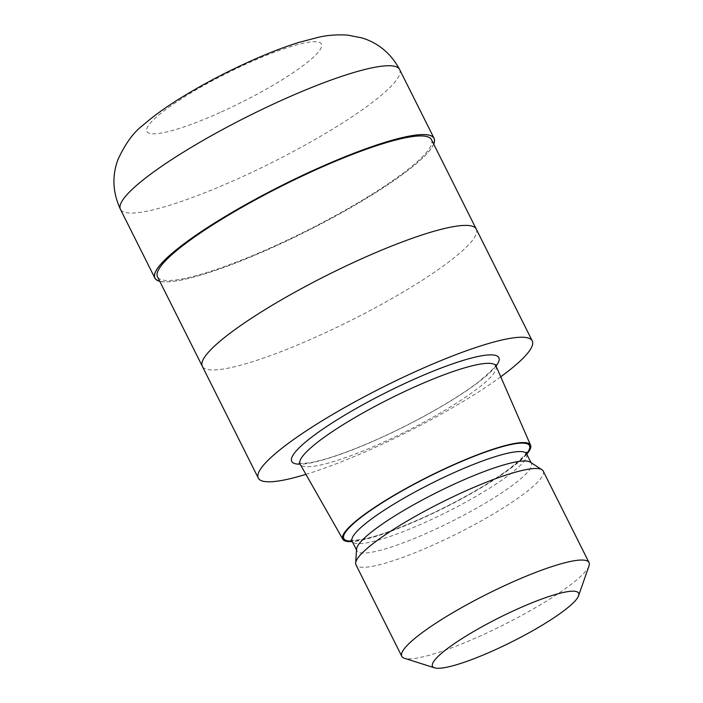 <?xml version="1.0" encoding="UTF-8"?>
<svg xmlns="http://www.w3.org/2000/svg" width="703" height="703" viewBox="0 0 703 703"><rect width="100%" height="100%" fill="white"/><g stroke="black" fill="none" stroke-linecap="round" stroke-linejoin="round"><path stroke-width="0.53" stroke-dasharray="3.52 2.64" d="M433.672 144.045A156.022 26.02 -26.6 0 1 271.797 247.808A156.022 26.02 -26.6 0 1 159.722 281.226A156.013 26.02 -26.6 0 0 271.797 247.808A156.013 26.02 -26.6 0 0 433.672 144.045M476.221 229.02L476.265 229.099A153.192 25.545 -26.6 0 1 317.009 336.552A153.192 25.545 -26.6 0 1 202.315 366.281A153.192 25.545 -26.6 0 1 361.562 258.827M431.457 139.633A153.192 25.545 -26.6 0 1 272.21 247.087A153.192 25.545 -26.6 0 1 157.516 276.815M496.09 366.105A109.571 18.278 -26.6 0 1 382.116 442.828A109.571 18.278 -26.6 0 1 300.146 464.235M526.784 454.191A104.993 17.513 -26.6 0 1 421.378 518.744A104.993 17.513 -26.6 0 1 352.291 541.574M530.238 462.135A97.576 16.274 -26.6 0 1 531.363 463.347A97.576 16.274 -26.6 0 1 429.928 531.784A97.576 16.274 -26.6 0 1 356.869 550.721A97.576 16.274 -26.6 0 1 356.579 549.096M543.182 471.028A104.694 17.461 -26.6 0 1 434.34 544.474A104.694 17.461 -26.6 0 1 355.955 564.79M589 565.897A104.694 17.461 -26.6 0 1 480.184 636.022A104.694 17.461 -26.6 0 1 404.462 658.298M500.747 376.79A153.192 25.545 -26.6 0 1 373.012 448.382A153.192 25.545 -26.6 0 1 305.91 474.358M476.265 229.099A153.192 25.545 -26.6 0 1 317.009 336.552A153.192 25.545 -26.6 0 1 202.315 366.281L202.271 366.201M433.707 144.115A156.119 26.037 -26.6 0 1 271.789 247.834A156.119 26.037 -26.6 0 1 159.757 281.305M496.063 366.052A115.819 19.315 -26.6 0 1 378.451 438.9A115.819 19.315 -26.6 0 1 300.111 464.173M526.538 453.69A103.816 17.311 -26.6 0 1 421.545 518.445A103.816 17.311 -26.6 0 1 352.036 541.082M526.644 453.918A97.576 16.274 -26.6 0 1 425.21 522.364A97.576 16.274 -26.6 0 1 352.15 541.301M399.62 69.5A156.119 26.037 -26.6 0 1 237.324 179.01A156.119 26.037 -26.6 0 1 120.433 209.309M219.986 112.55A97.576 16.274 -26.6 0 1 147.788 126.619A97.576 16.274 -26.6 0 1 248.37 63.033A97.576 16.274 -26.6 0 1 320.568 48.964A97.576 16.274 -26.6 0 1 219.986 112.55M299.144 463.04C299.021 463.567 302.246 463.523 308.845 462.89C324.891 460.307 348.152 452.249 378.645 438.716C403.197 427.617 426.22 415.596 447.697 402.643C460.351 394.963 470.852 387.88 479.209 381.386C491.713 370.613 497.223 365.015 495.729 364.593M351.017 540.062C349.769 540.818 354.189 540.449 364.268 538.964C378.776 535.765 397.933 528.858 421.747 518.252C443.198 508.559 463.391 498.049 482.328 486.713C493.752 479.824 503.295 473.444 510.94 467.583C522.417 457.855 527.549 452.75 526.336 452.266M531.011 462.636L531.363 463.347M356.518 550.01L356.869 550.721"/><path stroke-width="1.05" d="M159.757 281.305A156.119 26.037 -26.6 0 1 154.897 278.124A156.119 26.037 -26.6 0 1 317.185 168.615A156.013 26.02 -26.6 0 0 159.722 281.226A156.022 26.02 -26.6 0 1 317.176 168.641A156.022 26.02 -26.6 0 1 433.672 144.045A156.013 26.02 -26.6 0 0 317.176 168.641A156.119 26.037 -26.6 0 1 434.076 138.324A156.119 26.037 -26.6 0 1 433.707 144.115M305.91 474.358A153.192 25.545 -26.6 0 1 258.309 478.11L202.315 366.281A153.192 25.545 -26.6 0 1 361.562 258.827A153.192 25.545 -26.6 0 1 476.265 229.099L532.259 340.929A153.192 25.545 -26.6 0 1 500.747 376.79M202.271 366.201L157.516 276.815A153.192 25.545 -26.6 0 1 316.763 169.361A153.192 25.545 -26.6 0 1 431.457 139.633L476.221 229.02M352.291 541.574A104.993 17.513 -26.6 0 1 342.836 539.254L300.146 464.235A109.571 18.278 -26.6 0 1 300.067 464.085A109.571 18.278 -26.6 0 1 413.979 387.221A109.571 18.278 -26.6 0 1 496.019 365.964A109.571 18.278 -26.6 0 1 496.09 366.105L530.589 445.227A104.993 17.513 -26.6 0 1 526.784 454.191M342.836 539.254A104.993 17.513 -26.6 0 1 451.906 465.465A104.993 17.513 -26.6 0 1 530.589 445.227M434.612 667.85L404.462 658.298A104.694 17.461 -26.6 0 1 401.791 656.338L355.955 564.79A104.694 17.461 -26.6 0 1 355.639 563.041L356.579 549.096A97.576 16.274 -26.6 0 1 458.303 482.276A97.576 16.274 -26.6 0 1 530.238 462.135L541.969 469.727A104.694 17.461 -26.6 0 1 543.182 471.028L589.026 562.576A104.694 17.461 -26.6 0 1 589 565.897L578.587 595.749A81.689 13.621 -26.6 0 1 493.691 650.468A81.689 13.621 -26.6 0 1 434.612 667.85A81.689 13.621 -26.6 0 1 517.443 609.018A81.689 13.621 -26.6 0 1 578.587 595.749M355.639 563.041A104.694 17.461 -26.6 0 1 464.788 491.344A104.694 17.461 -26.6 0 1 541.969 469.727M401.791 656.338A104.694 17.461 -26.6 0 1 510.633 582.892A104.694 17.461 -26.6 0 1 589.026 562.576M258.309 478.11A153.192 25.545 -26.6 0 1 417.564 370.657A153.192 25.545 -26.6 0 1 532.259 340.929M361.562 258.827A153.192 25.545 -26.6 0 1 476.265 229.099M300.111 464.173A115.819 19.315 -26.6 0 1 313.204 436.001A115.819 19.315 -26.6 0 1 412.125 380.138A115.819 19.315 -26.6 0 1 496.063 366.052M352.036 541.082A103.816 17.311 -26.6 0 1 362.537 516.239A103.816 17.311 -26.6 0 1 451.739 465.764A103.816 17.311 -26.6 0 1 526.538 453.69M356.518 550.01L352.15 541.301A97.576 16.274 -26.6 0 1 453.584 472.855A97.576 16.274 -26.6 0 1 526.644 453.918L531.011 462.636M154.897 278.124L120.433 209.309A156.119 26.037 -26.6 0 1 282.729 99.8A156.119 26.037 -26.6 0 1 399.62 69.5L434.076 138.324M495.729 364.593L496.019 365.964M526.336 452.266L526.644 453.918M352.15 541.301L351.017 540.062M300.067 464.085L299.144 463.04M120.433 209.309C112.726 192.675 111.874 176.145 117.884 159.73C125.345 143.509 133.798 131.936 143.245 125.02C151.822 117.498 161.954 109.976 173.641 102.462C196.726 87.629 222.253 73.894 250.215 61.249C267.729 53.366 283.942 47.092 298.854 42.417L318.556 37.259C327.607 35.15 337.378 34.447 347.871 35.15L361.86 37.892C378.425 42.98 391.009 53.516 399.62 69.5"/></g></svg>
